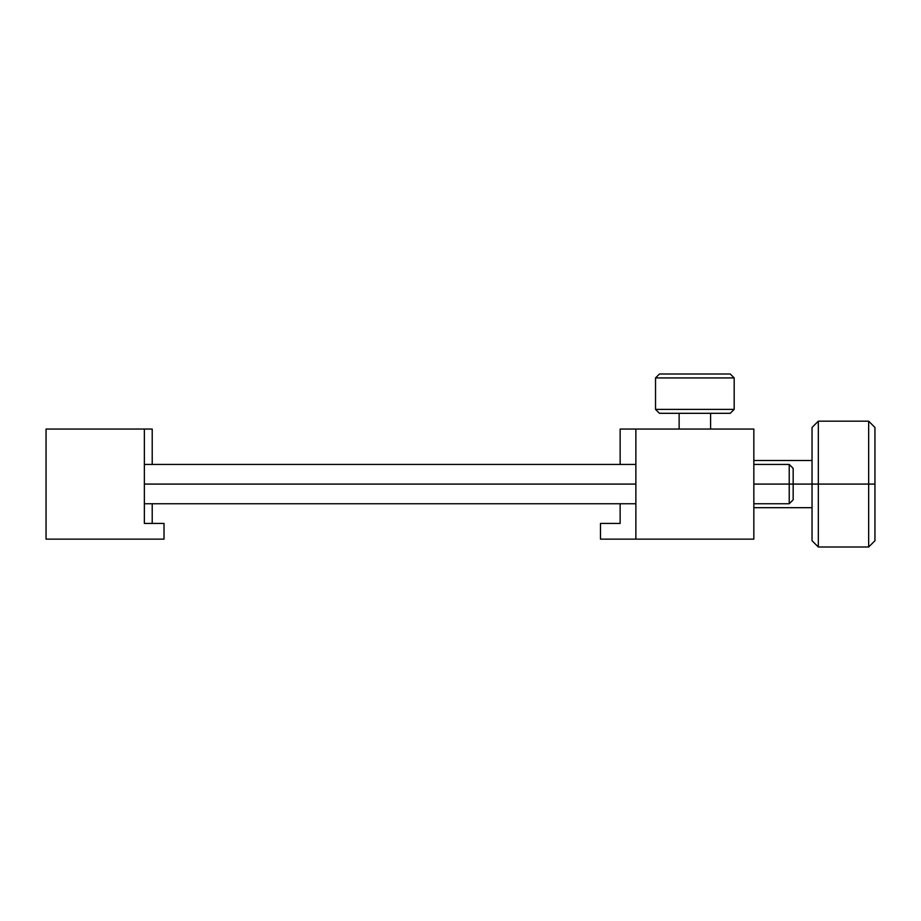 <?xml version="1.0" encoding="UTF-8"?>
<svg xmlns="http://www.w3.org/2000/svg" width="921" height="921" viewBox="0 0 921 921"><rect width="100%" height="100%" fill="white"/><g stroke="black" fill="none" stroke-linecap="round" stroke-linejoin="round"><path stroke-width="1.38" d="M635.87 484.089L144.355 484.089L635.87 484.089M789.228 484.089L753.839 484.089L789.228 484.089L789.228 503.752L789.228 484.089L793.165 484.089L789.228 484.089L789.228 464.437L789.228 484.089M812.034 484.089L793.165 484.089L793.165 499.827L793.165 468.363L793.165 484.089L812.034 484.089L812.034 540.719L812.034 484.089L818.332 484.089L812.034 484.089L812.034 427.471L812.034 484.089M710.586 429.048L710.586 413.31L710.586 429.048M679.134 413.31L679.134 429.048L679.134 413.31M874.95 540.719L874.95 484.089L874.95 540.719L868.664 547.005L868.664 484.089L868.664 547.005L818.332 547.005L818.332 484.089L818.332 547.005L812.034 540.719M655.533 409.385L659.471 413.31L730.249 413.31L734.175 409.385L655.533 409.385L734.175 409.385L734.175 377.921L655.533 377.921L655.533 409.385L655.533 377.921L734.175 377.921L730.249 373.995L659.471 373.995L655.533 377.921L659.471 373.995L730.249 373.995L734.175 377.921L734.175 409.385L730.249 413.31L659.471 413.31L655.533 409.385M868.664 484.089L818.332 484.089L874.95 484.089L868.664 484.089L868.664 421.173L868.664 484.089M144.355 523.416L164.019 523.416L164.019 539.142L46.05 539.142L46.05 429.048L144.355 429.048L144.355 523.416L144.355 429.048L152.218 429.048L152.218 464.437L152.218 429.048L46.05 429.048L46.05 539.142L164.019 539.142L164.019 523.416L144.355 523.416M874.95 427.471L874.95 484.089L874.95 427.471L868.664 421.173L818.332 421.173L818.332 484.089L818.332 421.173L812.034 427.471M600.48 523.416L620.144 523.416L620.144 503.752L620.144 523.416L600.48 523.416L600.48 539.142L753.839 539.142L753.839 429.048L753.839 539.142L635.87 539.142L635.87 429.048L753.839 429.048L620.144 429.048L635.87 429.048L635.87 539.142L600.48 539.142L600.48 523.416M620.144 464.437L620.144 429.048L620.144 464.437M152.218 503.752L152.218 523.416L152.218 503.752M144.355 503.752L635.87 503.752M793.165 499.827L789.228 503.752L753.839 503.752M753.839 507.69L812.034 507.69M753.839 464.437L789.228 464.437L793.165 468.363M753.839 460.5L812.034 460.5M144.355 464.437L635.87 464.437"/></g></svg>

